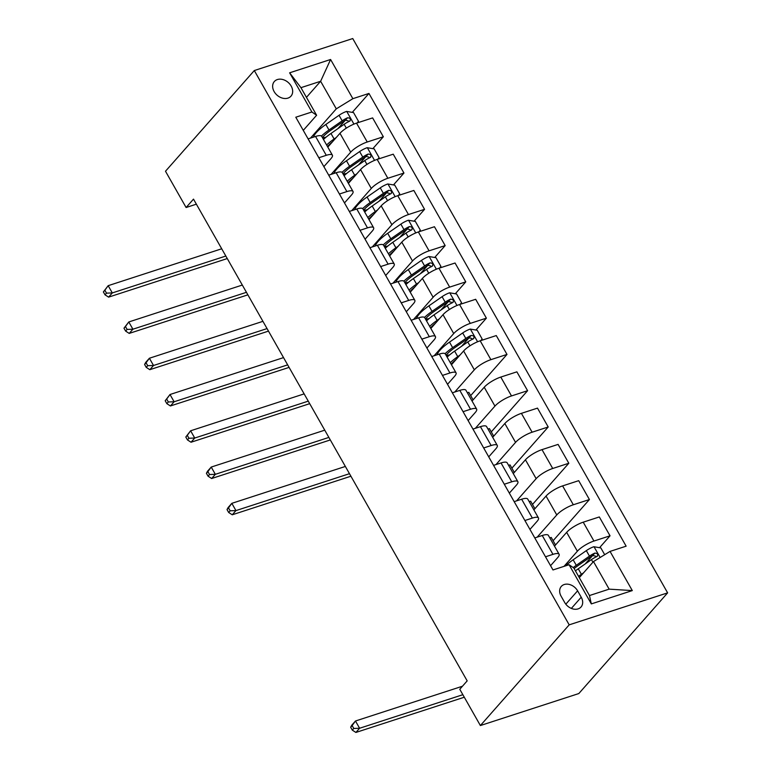 <?xml version="1.0" encoding="UTF-8"?>
<svg xmlns="http://www.w3.org/2000/svg" width="771" height="771" viewBox="0 0 771 771"><rect width="100%" height="100%" fill="white"/><g stroke="black" fill="none" stroke-linecap="round" stroke-linejoin="round"><path stroke-width="1.16" d="M274.139 91.595A11.083 8.452 41.4 0 0 290.966 96.163A11.083 8.452 41.4 0 0 291.168 86.063A11.083 8.452 41.4 0 0 274.351 81.504A11.083 8.452 41.4 0 0 274.139 91.595M667.628 592.86L352.742 38.55L254.305 70.547L569.191 624.847L667.628 592.86L578.819 693.553L480.381 725.55L569.191 624.847M480.381 725.55L459.776 689.274L467.178 680.88L193.502 199.13L186.1 207.515L196.374 204.18M581.228 597.217L577.604 590.827A10.736 8.192 41.4 0 0 561.307 586.413A10.736 8.192 41.4 0 0 561.105 596.195L564.738 602.575A10.736 8.192 41.4 0 0 581.035 606.999A10.736 8.192 41.4 0 0 581.228 597.217L571.35 608.415M610.044 551.41L632.297 590.586L591.328 603.905L569.075 564.729L573.797 567.976L589.458 595.549L609.148 589.15L593.477 561.577L610.044 551.41L626.139 546.176L368.952 93.445L352.26 112.373M306.444 97.358L320.63 81.273L300.941 87.672L316.611 115.245L311.889 111.988L295.794 117.221L552.98 569.952L569.075 564.729M311.889 111.988L289.626 72.811L330.595 59.492L352.858 98.678L368.952 93.445M186.1 207.515L165.495 171.239L254.305 70.547M316.611 115.245L303.263 130.376M318.809 157.747L326.278 155.318A13.849 3.682 -29.6 0 1 332.397 155.193A13.849 3.682 -29.6 0 1 331 158.575L323.868 166.652M339.413 194.022L346.883 191.594A13.849 3.682 -29.6 0 1 353.002 191.468A13.849 3.682 -29.6 0 1 351.605 194.851L344.483 202.927M360.028 230.298L367.497 227.869A13.849 3.682 -29.6 0 1 373.617 227.744A13.849 3.682 -29.6 0 1 372.21 231.127L365.088 239.203M380.633 266.573L388.102 264.145A13.849 3.682 -29.6 0 1 394.222 264.019A13.849 3.682 -29.6 0 1 392.825 267.402L385.693 275.488M401.238 302.849L408.707 300.42A13.849 3.682 -29.6 0 1 414.827 300.295A13.849 3.682 -29.6 0 1 413.429 303.678L406.307 311.763M421.853 339.124L429.322 336.696A13.849 3.682 -29.6 0 1 435.442 336.57A13.849 3.682 -29.6 0 1 434.034 339.953L426.912 348.039M442.458 375.4L449.927 372.981A13.849 3.682 -29.6 0 1 456.046 372.846A13.849 3.682 -29.6 0 1 454.649 376.229L447.517 384.315M463.063 411.685L470.532 409.256A13.849 3.682 -29.6 0 1 476.651 409.131A13.849 3.682 -29.6 0 1 475.254 412.504L468.122 420.59M483.677 447.961L491.137 445.532A13.849 3.682 -29.6 0 1 497.266 445.407A13.849 3.682 -29.6 0 1 495.859 448.789L488.737 456.866M504.282 484.236L511.751 481.808A13.849 3.682 -29.6 0 1 517.871 481.682A13.849 3.682 -29.6 0 1 516.474 485.065L509.342 493.141M524.887 520.512L532.356 518.083A13.849 3.682 -29.6 0 1 538.476 517.958A13.849 3.682 -29.6 0 1 537.079 521.341L529.947 529.417M545.502 556.787L552.961 554.359A13.849 3.682 -29.6 0 1 559.091 554.233A13.849 3.682 -29.6 0 1 557.684 557.616L550.561 565.692M579.3 577.662L593.477 561.577M564.006 566.367L577.373 551.217A13.849 3.682 -29.6 0 1 593.94 541.04L610.034 535.816L599.549 547.689M554.494 546.147L566.656 532.356A13.849 3.682 -29.6 0 1 583.223 522.179L599.318 516.946L610.034 535.816M537.185 537.146L556.768 514.941A13.849 3.682 -29.6 0 1 573.325 504.764L589.42 499.541L553.106 540.722M533.889 509.872L546.051 496.071A13.849 3.682 -29.6 0 1 562.608 485.903L578.703 480.67L589.42 499.541M516.58 500.871L536.153 478.666A13.849 3.682 -29.6 0 1 552.72 468.489L568.815 463.255L532.491 504.446M513.274 473.596L525.437 459.795A13.849 3.682 -29.6 0 1 542.003 449.628L558.098 444.395L568.815 463.255M495.965 464.585L515.548 442.39A13.849 3.682 -29.6 0 1 532.115 432.213L548.21 426.98L511.886 468.161M492.669 437.321L504.832 423.52A13.849 3.682 -29.6 0 1 521.398 413.352L537.493 408.119L548.21 426.98M475.36 428.31L494.943 406.105A13.849 3.682 -29.6 0 1 511.501 395.937L527.595 390.704L491.281 431.885M472.064 401.036L484.227 387.244A13.849 3.682 -29.6 0 1 500.784 377.077L516.878 371.844L527.595 390.704M454.755 392.034L474.329 369.829A13.849 3.682 -29.6 0 1 490.896 359.662L506.99 354.429L470.676 395.61M451.449 364.76L463.622 350.969A13.849 3.682 -29.6 0 1 480.179 340.801L496.273 335.568L506.99 354.429M434.14 355.759L453.724 333.554A13.849 3.682 -29.6 0 1 470.291 323.386L486.385 318.153L475.909 330.036M430.844 328.485L443.007 314.693A13.849 3.682 -29.6 0 1 459.574 304.516L475.668 299.293L486.385 318.153M413.535 319.483L433.119 297.278A13.849 3.682 -29.6 0 1 449.676 287.111L465.771 281.878L455.295 293.761M410.239 292.209L422.402 278.418A13.849 3.682 -29.6 0 1 438.959 268.241L455.063 263.017L465.771 281.878M392.931 283.208L412.514 261.003A13.849 3.682 -29.6 0 1 429.071 250.835L445.166 245.602L434.69 257.485M389.625 255.933L401.797 242.142A13.849 3.682 -29.6 0 1 418.354 231.965L434.449 226.732L445.166 245.602M372.316 246.932L391.899 224.727A13.849 3.682 -29.6 0 1 408.466 214.55L424.561 209.326L414.085 221.2M369.02 219.658L381.182 205.867A13.849 3.682 -29.6 0 1 397.749 195.689L413.844 190.456L424.561 209.326M351.711 210.656L371.294 188.452A13.849 3.682 -29.6 0 1 387.852 178.274L403.956 173.051L393.47 184.924M348.415 183.382L360.577 169.581A13.849 3.682 -29.6 0 1 377.144 159.414L393.239 154.181L403.956 173.051M331.106 174.381L350.689 152.176A13.849 3.682 -29.6 0 1 367.247 141.999L383.341 136.766L372.865 148.649M327.8 147.107L339.972 133.306A13.849 3.682 -29.6 0 1 356.53 123.138L372.624 117.905L383.341 136.766M310.491 138.096L336.291 108.846L320.63 81.273L330.595 59.492M592.61 555.563L585.218 563.948M345.312 120.247L337.92 128.632M365.917 156.523L358.525 164.907M386.531 192.798L379.139 201.183M407.136 229.074L399.744 237.458M427.741 265.359L420.349 273.734M448.356 301.634L440.964 310.009M468.961 337.91L461.569 346.295M534.785 537.927L542.244 535.498A13.849 3.682 -29.6 0 1 548.374 535.373L559.091 554.233M555.525 544.981L551.246 537.445L549.81 537.907M534.91 508.696L530.641 501.169L529.205 501.632M514.17 501.651L521.639 499.223A13.849 3.682 -29.6 0 1 527.759 499.097L538.476 517.958M514.305 472.421L510.026 464.894L508.6 465.356M493.565 465.366L501.034 462.947A13.849 3.682 -29.6 0 1 507.154 462.812L517.871 481.682M493.7 436.145L489.421 428.618L487.985 429.081M472.96 429.09L480.429 426.662A13.849 3.682 -29.6 0 1 486.549 426.536L497.266 445.407M473.095 399.87L468.816 392.343L467.38 392.805M452.346 392.815L459.815 390.386A13.849 3.682 -29.6 0 1 465.935 390.261L476.651 409.131M452.481 363.594L452.182 363.074M431.741 356.539L439.21 354.111A13.849 3.682 -29.6 0 1 445.33 353.985L456.046 372.846M431.876 327.318L431.577 326.798M411.136 320.264L418.605 317.835A13.849 3.682 -29.6 0 1 424.725 317.71L435.442 336.57M411.271 291.043L410.972 290.513M390.521 283.988L397.99 281.56A13.849 3.682 -29.6 0 1 404.11 281.434L414.827 300.295M390.656 254.767L390.357 254.237M369.916 247.713L377.385 245.284A13.849 3.682 -29.6 0 1 383.505 245.159L394.222 264.019M370.051 218.492L369.752 217.962M349.311 211.437L356.78 209.008A13.849 3.682 -29.6 0 1 362.9 208.883L373.617 227.744M349.446 182.207L349.147 181.686M328.706 175.162L336.166 172.733A13.849 3.682 -29.6 0 1 342.285 172.608L353.002 191.468M352.858 98.678L336.291 108.846M328.832 145.931L328.542 145.411M308.092 138.876L315.561 136.457A13.849 3.682 -29.6 0 1 321.68 136.322L332.397 155.193M589.458 595.549L591.328 603.905M609.148 589.15L632.297 590.586M289.626 72.811L300.941 87.672M604.695 554.696L600.84 547.911L593.863 546.735A9.175 2.438 150.4 0 0 586.336 550.619L573.152 559.794A26.484 7.035 150.4 0 0 565.606 565.847M583.637 572.747L581.401 574.299A26.484 7.035 150.4 0 0 578.558 576.371M575.426 570.858A26.484 7.035 -29.6 0 1 578.269 568.786L591.444 559.611A9.175 2.438 -29.6 0 1 596.802 556.585C598.431 554.494 597.776 553.327 594.817 553.106A9.175 2.438 150.4 0 0 589.468 556.132L576.284 565.307A26.484 7.035 150.4 0 0 573.2 567.572M574.135 568.574A21.983 5.84 -29.6 0 1 578.125 565.567L591.299 556.392A4.674 1.243 -29.6 0 1 592.687 555.525L595.501 556.103M596.802 556.585L597.467 556.113M462.455 686.229L355.479 721.001L359.604 728.258L355.903 732.45L464.287 697.225M462.86 694.7L359.604 728.258L353.793 728.46L352.145 725.559L350.67 727.236L352.318 730.137L353.793 728.46M350.67 727.236L351.778 725.193L355.479 721.001L352.145 725.559M352.318 730.137L355.903 732.45M480.844 340.58L482.135 338.961L477.191 330.248L470.214 329.082A9.175 2.438 150.4 0 0 462.687 332.956L449.503 342.131A26.484 7.035 150.4 0 0 437.147 354.785M446.178 355.47A21.983 5.84 150.4 0 0 446.717 355.383L449.686 354.862M459.988 355.084L457.752 356.645A26.484 7.035 150.4 0 0 450.254 362.649M456.066 359.527A21.983 5.84 150.4 0 0 451.16 364.24M447.122 357.137A26.484 7.035 -29.6 0 1 454.62 351.133L467.795 341.958A9.175 2.438 -29.6 0 1 473.153 338.932C474.782 336.831 474.126 335.664 471.168 335.443A9.175 2.438 150.4 0 0 465.819 338.469L452.635 347.644A26.484 7.035 150.4 0 0 445.089 353.706M446.043 355.248A21.983 5.84 -29.6 0 1 454.476 347.904L467.65 338.729A4.674 1.243 -29.6 0 1 469.038 337.862L471.852 338.45M453.396 362.553A8.134 2.159 150.4 0 0 452.828 362.409M451.286 364.471A21.983 5.84 150.4 0 0 451.777 364.394M473.153 338.932L473.818 338.45M345.36 466.445L231.83 503.338L235.955 510.595L232.254 514.787L350.506 476.353A25.963 6.9 150.4 0 0 350.911 476.218M349.475 473.693L235.955 510.595L230.153 510.797L228.495 507.896L227.021 509.573L228.669 512.484L230.153 510.797M227.021 509.573L228.129 507.54L231.83 503.338L228.495 507.896M228.669 512.484L232.254 514.787M460.239 304.304L461.53 302.675L456.577 293.973L449.609 292.797A9.175 2.438 150.4 0 0 442.082 296.681L428.898 305.856A26.484 7.035 150.4 0 0 416.533 318.51M425.563 319.194A21.983 5.84 150.4 0 0 426.112 319.107L429.081 318.587M439.374 318.809L437.138 320.37A26.484 7.035 150.4 0 0 429.649 326.374M435.461 323.251A21.983 5.84 150.4 0 0 430.546 327.964M426.517 320.861A26.484 7.035 -29.6 0 1 434.006 314.857L447.19 305.673A9.175 2.438 -29.6 0 1 452.538 302.656C454.177 300.555 453.521 299.389 450.563 299.167A9.175 2.438 150.4 0 0 445.214 302.193L432.03 311.368A26.484 7.035 150.4 0 0 424.484 317.43M425.438 318.972A21.983 5.84 -29.6 0 1 433.871 311.629L447.045 302.454A4.674 1.243 -29.6 0 1 448.433 301.586L451.247 302.174M432.791 326.278A8.134 2.159 150.4 0 0 432.213 326.133M430.681 328.195A21.983 5.84 150.4 0 0 431.172 328.118M452.538 302.656L453.203 302.174M324.745 430.17L211.225 467.062L215.35 474.319L211.649 478.512L329.901 440.077A25.963 6.9 150.4 0 0 330.306 439.942M328.87 437.417L215.35 474.319L209.539 474.522L207.891 471.621L206.416 473.298L208.064 476.199L209.539 474.522M206.416 473.298L207.524 471.254L211.225 467.062L207.891 471.621M208.064 476.199L211.649 478.512M439.634 268.029L440.916 266.4L435.972 257.697L429.004 256.521A9.175 2.438 150.4 0 0 421.467 260.405L408.293 269.58A26.484 7.035 150.4 0 0 395.928 282.234M404.958 282.918A21.983 5.84 150.4 0 0 405.507 282.832L408.476 282.311M418.769 282.533L416.533 284.094A26.484 7.035 150.4 0 0 409.035 290.098M414.846 286.976A21.983 5.84 150.4 0 0 409.941 291.689M405.903 284.586A26.484 7.035 -29.6 0 1 413.401 278.572L426.585 269.397A9.175 2.438 -29.6 0 1 431.933 266.38C433.572 264.28 432.907 263.113 429.958 262.892A9.175 2.438 150.4 0 0 424.599 265.918L411.425 275.093A26.484 7.035 150.4 0 0 403.879 281.155M404.833 282.687A21.983 5.84 -29.6 0 1 413.256 275.353L426.44 266.178A4.674 1.243 -29.6 0 1 427.828 265.311L430.632 265.899M412.186 290.002A8.134 2.159 150.4 0 0 411.608 289.857M410.066 291.92A21.983 5.84 150.4 0 0 410.567 291.833M431.933 266.38L432.598 265.899M304.14 393.885L190.62 430.787L194.735 438.044L191.035 442.236L309.296 403.802A25.963 6.9 150.4 0 0 309.701 403.667M308.265 401.142L194.735 438.044L188.934 438.246L187.286 435.345L185.801 437.022L187.449 439.923L188.934 438.246M185.801 437.022L190.62 430.787L187.286 435.345M187.449 439.923L191.035 442.236M419.019 231.753L420.311 230.124L415.367 221.422L408.389 220.246A9.175 2.438 150.4 0 0 400.862 224.13L387.678 233.305A26.484 7.035 150.4 0 0 375.323 245.959M384.353 246.643A21.983 5.84 150.4 0 0 384.902 246.556L387.871 246.026M398.164 246.257L395.928 247.809A26.484 7.035 150.4 0 0 388.43 253.823M394.241 250.7A21.983 5.84 150.4 0 0 389.336 255.413M385.298 248.31A26.484 7.035 -29.6 0 1 392.796 242.296L405.97 233.121A9.175 2.438 -29.6 0 1 411.329 230.095C412.957 228.004 412.302 226.838 409.353 226.616A9.175 2.438 150.4 0 0 403.994 229.642L390.81 238.817A26.484 7.035 150.4 0 0 383.264 244.87M384.218 246.412A21.983 5.84 -29.6 0 1 392.651 239.077L405.825 229.903A4.674 1.243 -29.6 0 1 407.223 229.035L410.027 229.613M391.572 253.726A8.134 2.159 150.4 0 0 391.003 253.582M389.461 255.644A21.983 5.84 150.4 0 0 389.953 255.558M411.329 230.095L411.993 229.623M283.535 357.609L170.006 394.511L174.13 401.768L170.43 405.96L288.682 367.526A25.963 6.9 150.4 0 0 289.086 367.391M287.65 364.866L174.13 401.768L168.329 401.97L166.681 399.07L165.196 400.747L166.844 403.647L168.329 401.97M165.196 400.747L170.006 394.511L166.681 399.07M166.844 403.647L170.43 405.96M398.414 195.477L399.706 193.849L394.752 185.146L387.784 183.97A9.175 2.438 150.4 0 0 380.257 187.854L367.073 197.029A26.484 7.035 150.4 0 0 354.708 209.673M363.739 210.367A21.983 5.84 150.4 0 0 364.288 210.281L367.256 209.751M377.559 209.982L375.313 211.533A26.484 7.035 150.4 0 0 367.825 217.547M373.636 214.425A21.983 5.84 150.4 0 0 368.721 219.137M364.693 212.035A26.484 7.035 -29.6 0 1 372.181 206.021L385.365 196.846A9.175 2.438 -29.6 0 1 390.714 193.82C392.352 191.719 391.697 190.562 388.738 190.341A9.175 2.438 150.4 0 0 383.389 193.367L370.205 202.542A26.484 7.035 150.4 0 0 362.659 208.594M363.613 210.136A21.983 5.84 -29.6 0 1 372.046 202.802L385.221 193.617A4.674 1.243 -29.6 0 1 386.608 192.76L389.422 193.338M370.967 217.451A8.134 2.159 150.4 0 0 370.398 217.306M368.856 219.359A21.983 5.84 150.4 0 0 369.348 219.282M390.714 193.82L391.389 193.348M262.93 321.334L149.401 358.236L153.525 365.493L149.825 369.685L268.077 331.251A25.963 6.9 150.4 0 0 268.481 331.116M267.045 328.591L153.525 365.493L147.714 365.695L146.066 362.794L144.591 364.471L146.239 367.372L147.714 365.695M144.591 364.471L145.7 362.428L149.401 358.236L146.066 362.794M146.239 367.372L149.825 369.685M377.809 159.202L379.091 157.573L374.147 148.87L367.179 147.695A9.175 2.438 150.4 0 0 359.643 151.579L346.468 160.754A26.484 7.035 150.4 0 0 334.103 173.398M343.134 174.092A21.983 5.84 150.4 0 0 343.683 174.005L346.651 173.475M356.944 173.706L354.708 175.258A26.484 7.035 150.4 0 0 347.21 181.272M353.022 178.149A21.983 5.84 150.4 0 0 348.116 182.862M344.078 175.759A26.484 7.035 -29.6 0 1 351.576 169.745L364.76 160.57A9.175 2.438 -29.6 0 1 370.109 157.544C371.747 155.443 371.082 154.287 368.133 154.065A9.175 2.438 150.4 0 0 362.775 157.091L349.6 166.266A26.484 7.035 150.4 0 0 342.054 172.319M343.008 173.861A21.983 5.84 -29.6 0 1 351.431 166.517L364.616 157.342A4.674 1.243 -29.6 0 1 366.003 156.474L368.808 157.062M350.362 181.175A8.134 2.159 150.4 0 0 349.783 181.031M348.241 183.084A21.983 5.84 150.4 0 0 348.743 183.006M370.109 157.544L370.774 157.072M242.316 285.058L128.796 321.96L132.911 329.207L129.21 333.409L247.472 294.975A25.963 6.9 150.4 0 0 247.876 294.84M246.441 292.315L132.911 329.207L127.109 329.419L125.461 326.519L123.977 328.195L125.625 331.096L127.109 329.419M123.977 328.195L128.796 321.96L125.461 326.519M125.625 331.096L129.21 333.409M357.195 122.917L358.486 121.298L353.542 112.585L346.574 111.419A9.175 2.438 150.4 0 0 339.038 115.293L325.854 124.468A26.484 7.035 150.4 0 0 313.498 137.122M322.529 137.816A21.983 5.84 150.4 0 0 323.078 137.73L326.046 137.199M336.339 137.431L334.103 138.982A26.484 7.035 150.4 0 0 326.605 144.996M332.417 141.874A21.983 5.84 150.4 0 0 327.511 146.586M323.473 139.484A26.484 7.035 -29.6 0 1 330.971 133.47L344.145 124.295A9.175 2.438 -29.6 0 1 349.504 121.269C351.133 119.168 350.477 118.011 347.528 117.79A9.175 2.438 150.4 0 0 342.17 120.816L328.986 129.991A26.484 7.035 150.4 0 0 321.44 136.043M322.394 137.585A21.983 5.84 -29.6 0 1 330.826 130.241L344.011 121.066A4.674 1.243 -29.6 0 1 345.398 120.199L348.203 120.787M329.747 144.9A8.134 2.159 150.4 0 0 329.178 144.755M327.636 146.808A21.983 5.84 150.4 0 0 328.128 146.731M349.504 121.269L350.169 120.796M221.711 248.782L108.181 285.675L112.306 292.932L108.605 297.134L226.857 258.699A25.963 6.9 150.4 0 0 227.262 258.564M225.836 256.039L112.306 292.932L106.504 293.144L104.856 290.243L103.372 291.92L105.02 294.821L106.504 293.144M103.372 291.92L108.181 285.675L104.856 290.243M105.02 294.821L108.605 297.134M566.656 532.356L577.373 551.217M546.051 496.071L556.768 514.941M525.437 459.795L536.153 478.666M504.832 423.52L515.548 442.39M484.227 387.244L494.943 406.105M463.622 350.969L474.329 369.829M443.007 314.693L453.724 333.554M422.402 278.418L433.119 297.278M401.797 242.142L412.514 261.003M381.182 205.867L391.899 224.727M360.577 169.581L371.294 188.452M339.972 133.306L350.689 152.176M583.223 522.179L593.94 541.04M542.244 535.498L552.961 554.359M521.639 499.223L532.356 518.083M562.608 485.903L573.325 504.764M501.034 462.947L511.751 481.808M542.003 449.628L552.72 468.489M480.429 426.662L491.137 445.532M521.398 413.352L532.115 432.213M459.815 390.386L470.532 409.256M500.784 377.077L511.501 395.937M439.21 354.111L449.927 372.981M480.179 340.801L490.896 359.662M418.605 317.835L429.322 336.696M459.574 304.516L470.291 323.386M397.99 281.56L408.707 300.42M438.959 268.241L449.676 287.111M377.385 245.284L388.102 264.145M418.354 231.965L429.071 250.835M356.78 209.008L367.497 227.869M397.749 195.689L408.466 214.55M336.166 172.733L346.883 191.594M377.144 159.414L387.852 178.274M315.561 136.457L326.278 155.318M356.53 123.138L367.247 141.999M565.818 604.194L577.604 590.827M600.137 557.491L594.036 546.764M576.284 565.307L573.152 559.794M581.401 574.299L578.269 568.786M589.468 556.132L586.336 550.619M592.918 562.213L591.444 559.611M592.687 555.525L594.817 553.106M477.586 341.765L470.397 329.111M452.635 347.644L449.503 342.131M446.717 355.383L447.508 356.771M457.752 356.645L454.62 351.133M465.819 338.469L462.687 332.956M469.982 345.803L467.795 341.958M469.038 337.862L471.168 335.443M456.981 305.489L449.782 292.826M432.03 311.368L428.898 305.856M426.112 319.107L426.903 320.495M437.138 320.37L434.006 314.857M445.214 302.193L442.082 296.681M449.377 309.528L447.19 305.673M448.433 301.586L450.563 299.167M436.367 269.214L429.177 256.55M411.425 275.093L408.293 269.58M405.507 282.832L406.298 284.22M416.533 284.094L413.401 278.572M424.599 265.918L421.467 260.405M428.763 273.242L426.585 269.397M427.828 265.311L429.958 262.892M415.762 232.938L408.572 220.275M390.81 238.817L387.678 233.305M384.902 246.556L385.683 247.944M395.928 247.809L392.796 242.296M403.994 229.642L400.862 224.13M408.158 236.967L405.97 233.121M407.223 229.035L409.353 226.616M395.157 196.663L387.958 183.999M370.205 202.542L367.073 197.029M364.288 210.281L365.078 211.668M375.313 211.533L372.181 206.021M383.389 193.367L380.257 187.854M387.553 200.691L385.365 196.846M386.608 192.76L388.738 190.341M374.542 160.387L367.353 147.724M349.6 166.266L346.468 160.754M343.683 174.005L344.473 175.393M354.708 175.258L351.576 169.745M362.775 157.091L359.643 151.579M366.938 164.416L364.76 160.57M366.003 156.474L368.133 154.065M353.937 124.112L346.748 111.448M328.986 129.991L325.854 124.468M323.078 137.73L323.859 139.117M334.103 138.982L330.971 133.47M342.17 120.816L339.038 115.293M346.333 128.14L344.145 124.295M345.398 120.199L347.528 117.79"/></g></svg>
